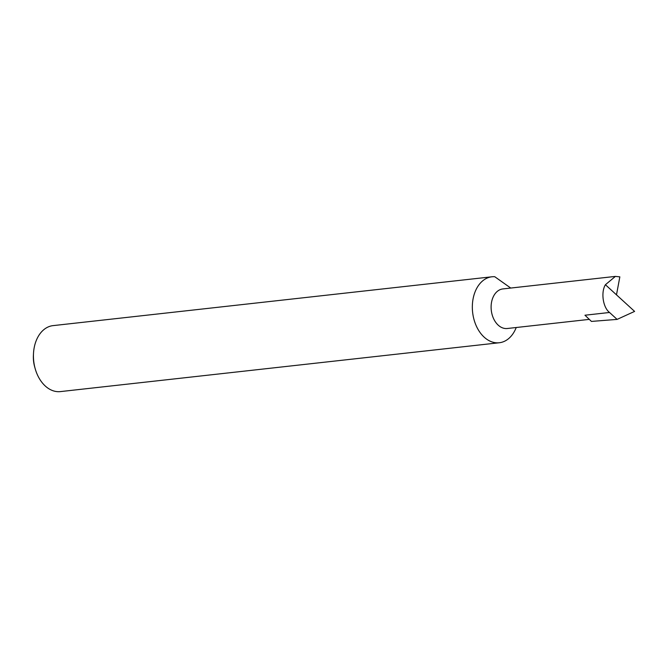 <?xml version="1.0" encoding="UTF-8"?>
<svg xmlns="http://www.w3.org/2000/svg" width="668" height="668" viewBox="0 0 668 668"><rect width="100%" height="100%" fill="white"/><g stroke="black" fill="none" stroke-linecap="round" stroke-linejoin="round"><path stroke-width="1" d="M605.417 284.727C600.716 292.292 602.979 307.556 609.542 312.482L584.959 315.221L591.439 321.417L617.107 319.396L634.6 311.405L605.417 284.727L615.403 276.402L502.879 288.927A19.915 13.886 83.6 0 0 493.067 297.227A19.915 13.886 83.6 0 0 493.518 318.502A19.915 13.886 83.6 0 0 507.279 328.506L589.31 319.379M510.744 288.05L494.754 276.719A33.191 23.138 83.6 0 0 491.949 276.786A33.191 23.138 83.6 0 0 475.599 290.622A33.191 23.138 83.6 0 0 476.351 326.076A33.191 23.138 83.6 0 0 499.288 342.751A33.191 23.138 83.6 0 0 515.638 328.915A33.191 23.138 83.6 0 0 516.222 327.512M491.949 276.786L53.048 325.625A33.191 23.138 83.6 0 0 36.707 339.469A33.191 23.138 83.6 0 0 33.5 353.414A33.191 23.138 83.6 0 0 35.212 368.794A33.191 23.138 83.6 0 0 60.396 391.598L499.288 342.751M615.403 276.402L619.846 276.861L616.489 294.839M35.212 368.794L34.703 366.982A25.225 17.585 -96.4 0 1 33.4 355.292L33.5 353.414M617.107 319.396L609.542 312.482"/></g></svg>
